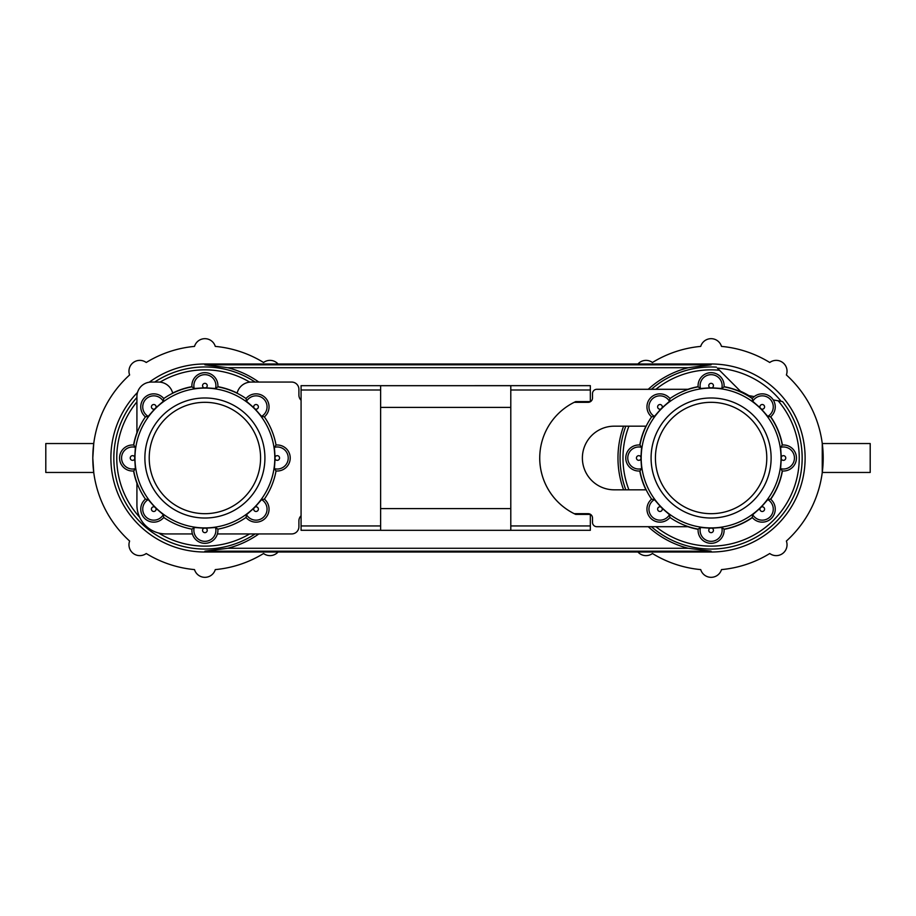 <?xml version="1.0" encoding="UTF-8"?>
<svg xmlns="http://www.w3.org/2000/svg" width="916" height="916" viewBox="0 0 916 916"><rect width="100%" height="100%" fill="white"/><g stroke="black" fill="none" stroke-linecap="round" stroke-linejoin="round"><path stroke-width="1.37" d="M301.078 385.67L590.339 385.659L590.339 401.735M575.717 401.597L590.339 401.597L575.717 401.597A62.196 62.196 0 0 0 575.717 514.403L590.339 514.403L575.717 514.403M301.078 385.647L301.078 530.284L380.621 530.295L301.078 530.295M590.339 530.295L510.796 530.295L590.339 530.295L510.796 530.295L590.339 530.295L590.339 514.265M688.523 526.7L596.843 526.7A4.34 4.34 0 0 1 592.503 522.36L592.503 518.021A4.34 4.34 0 0 0 588.164 513.681L574.206 513.681A62.196 62.196 0 0 1 539.719 458M574.206 402.319L588.164 402.319A4.34 4.34 0 0 0 592.503 397.979L592.503 393.64A4.34 4.34 0 0 1 596.843 389.3L688.523 389.3M646.169 489.82L614.201 489.82A31.82 31.82 0 0 1 582.381 458A31.82 31.82 0 0 1 614.201 426.18L646.169 426.18M301.078 515.754A7.236 7.236 0 0 0 298.902 520.918L298.902 526.7A7.236 7.236 0 0 1 291.677 533.936L217.401 533.936M192.394 533.936L165.842 533.936A28.923 28.923 0 0 1 136.919 505.002L136.919 482.675M136.919 433.325L136.919 396.536A14.461 14.461 0 0 1 151.38 382.064L158.617 382.064A14.461 14.461 0 0 1 172.7 393.25M237.095 393.25A14.461 14.461 0 0 1 251.179 382.064L291.677 382.064A7.236 7.236 0 0 1 298.902 389.3L298.902 395.082A7.236 7.236 0 0 0 301.078 400.246M652.444 362.484A112.084 112.084 0 0 1 700.717 346.397A10.843 10.843 0 0 1 721.487 346.397A112.084 112.084 0 0 1 769.761 362.484A10.843 10.843 0 0 1 786.375 374.942A112.084 112.084 0 0 1 786.375 541.058A10.843 10.843 0 0 1 769.761 553.516A112.084 112.084 0 0 1 721.487 569.603A10.843 10.843 0 0 1 700.717 569.603A112.084 112.084 0 0 1 652.444 553.516A10.843 10.843 0 0 1 637.937 552.016L278.063 552.016A10.843 10.843 0 0 1 263.556 553.516A112.084 112.084 0 0 1 215.283 569.603A10.843 10.843 0 0 1 194.513 569.603A112.084 112.084 0 0 1 146.239 553.516A10.843 10.843 0 0 1 129.625 541.058A112.084 112.084 0 0 1 129.625 374.942A10.843 10.843 0 0 1 146.239 362.484A112.084 112.084 0 0 1 194.513 346.397A10.843 10.843 0 0 1 215.283 346.397A112.084 112.084 0 0 1 263.556 362.484A10.843 10.843 0 0 1 278.063 363.984L637.937 363.984A10.843 10.843 0 0 1 652.444 362.484M637.937 363.984L711.102 363.984A94.016 94.016 0 0 1 805.118 458A94.016 94.016 0 0 1 711.102 552.016L637.937 552.016M711.102 363.984L711.102 364.82L688.271 367.717A93.123 93.123 0 0 0 648.23 389.3M623.578 426.18A93.123 93.123 0 0 0 623.578 489.82M754.257 396.582L748.967 395.655A72.948 72.948 0 0 0 740.46 391.224L717.354 368.118A90.1 90.1 0 0 1 781.142 401.322L773.253 399.937M782.539 401.574L781.142 401.322L782.539 401.574A91.028 91.028 0 0 1 651.379 526.7M648.23 526.7A93.123 93.123 0 0 0 688.271 548.283L711.102 551.18L711.102 552.016M688.271 548.283L227.729 548.283L204.898 551.18L204.898 552.016L278.063 552.016M149.251 382.224A94.016 94.016 0 0 1 204.898 363.984L278.063 363.984M204.898 552.016A94.016 94.016 0 0 1 137.503 392.449M93.741 443.539L92.802 458L93.741 472.461L45.8 472.461L45.8 443.539L93.741 443.539M741.342 392.094A72.501 72.501 0 0 0 724.087 386.666M698.129 386.666A72.501 72.501 0 0 0 687.927 389.3M645.952 426.18A72.501 72.501 0 0 0 639.769 445.016M782.436 445.016A72.501 72.501 0 0 0 770.722 416.734M752.368 398.38A72.501 72.501 0 0 0 747.742 395.437M639.769 470.984A72.501 72.501 0 0 0 645.952 489.82M687.927 526.7A72.501 72.501 0 0 0 698.129 529.334M724.087 529.334A72.501 72.501 0 0 0 752.368 517.62M770.722 499.266A72.501 72.501 0 0 0 782.436 470.984M237.141 393.056A72.501 72.501 0 0 0 217.871 386.666M191.913 386.666A72.501 72.501 0 0 0 172.655 393.056M136.919 432.776A72.501 72.501 0 0 0 133.564 445.016M133.564 470.984A72.501 72.501 0 0 0 136.919 483.224M227.729 548.283A93.123 93.123 0 0 0 258.816 533.936M258.816 382.064A93.123 93.123 0 0 0 227.729 367.717L204.898 364.82L204.898 363.984M191.936 386.861A72.318 72.318 0 0 0 163.758 398.529A13.019 13.019 0 0 0 144.156 398.082A13.019 13.019 0 0 0 145.426 416.86A72.318 72.318 0 0 0 133.747 445.039A13.019 13.019 0 0 0 119.572 458.584A13.019 13.019 0 0 0 133.747 470.961A72.318 72.318 0 0 0 145.426 499.14A13.019 13.019 0 0 0 144.98 518.742A13.019 13.019 0 0 0 163.758 517.471A72.318 72.318 0 0 0 191.936 529.139A13.019 13.019 0 0 0 205.482 543.314A13.019 13.019 0 0 0 217.859 529.139A72.318 72.318 0 0 0 246.038 517.471A13.019 13.019 0 0 0 265.64 517.918A13.019 13.019 0 0 0 264.369 499.14A72.318 72.318 0 0 0 276.037 470.961A13.019 13.019 0 0 0 290.212 457.416A13.019 13.019 0 0 0 276.037 445.039A72.318 72.318 0 0 0 264.369 416.86A13.019 13.019 0 0 0 264.816 397.258A13.019 13.019 0 0 0 246.038 398.529A72.318 72.318 0 0 0 217.859 386.861A13.019 13.019 0 0 0 204.314 372.686A13.019 13.019 0 0 0 191.936 386.861L194.238 388.499A11.015 11.015 0 0 1 203.478 374.759A11.015 11.015 0 0 1 215.546 388.499L205.825 387.834A70.166 70.166 0 0 0 203.97 387.834L194.238 388.499M264.369 416.86L261.575 416.391L255.163 409.04A70.166 70.166 0 0 0 253.858 407.735L246.507 401.311L246.038 398.529M217.859 386.861L215.546 388.499M163.758 398.529L163.277 401.311L155.938 407.735A70.166 70.166 0 0 0 154.621 409.04L148.209 416.391L145.426 416.86M133.747 445.039L135.385 447.34L134.732 457.073A70.166 70.166 0 0 0 134.721 458A70.166 70.166 0 0 0 134.732 458.927L135.385 468.66L133.747 470.961M134.973 458A69.914 69.914 0 0 1 204.898 388.086A69.914 69.914 0 0 1 274.811 458A69.914 69.914 0 0 1 204.898 527.914A69.914 69.914 0 0 1 134.973 458M274.399 447.34A11.015 11.015 0 0 1 288.139 456.58A11.015 11.015 0 0 1 274.399 468.66L275.063 458.927A70.166 70.166 0 0 0 275.063 458A70.166 70.166 0 0 0 275.063 457.073L274.399 447.34L276.037 445.039M274.399 468.66L276.037 470.961M191.936 529.139L194.238 527.501L203.97 528.166A70.166 70.166 0 0 0 205.825 528.166L215.546 527.501L217.859 529.139M246.038 517.471L246.507 514.689L253.858 508.265A70.166 70.166 0 0 0 255.163 506.96L261.575 499.609L264.369 499.14M145.426 499.14L148.209 499.609L154.621 506.96A70.166 70.166 0 0 0 155.938 508.265L163.277 514.689L163.758 517.471M204.898 397.979A60.021 60.021 0 0 1 264.919 458A60.021 60.021 0 0 1 204.898 518.021A60.021 60.021 0 0 1 144.877 458A60.021 60.021 0 0 1 204.898 397.979M204.898 402.319A55.681 55.681 0 0 0 149.216 458A55.681 55.681 0 0 0 204.898 513.681A55.681 55.681 0 0 0 260.579 458A55.681 55.681 0 0 0 204.898 402.319M822.259 472.461L822.259 443.539L870.2 443.539L870.2 472.461L822.259 472.461M698.141 386.861A72.318 72.318 0 0 0 669.962 398.529A13.019 13.019 0 0 0 650.36 398.082A13.019 13.019 0 0 0 651.631 416.86A72.318 72.318 0 0 0 639.963 445.039A13.019 13.019 0 0 0 625.788 458.584A13.019 13.019 0 0 0 639.963 470.961A72.318 72.318 0 0 0 651.631 499.14A13.019 13.019 0 0 0 651.184 518.742A13.019 13.019 0 0 0 669.962 517.471A72.318 72.318 0 0 0 698.141 529.139A13.019 13.019 0 0 0 711.686 543.314A13.019 13.019 0 0 0 724.064 529.139A72.318 72.318 0 0 0 752.242 517.471A13.019 13.019 0 0 0 771.845 517.918A13.019 13.019 0 0 0 770.574 499.14A72.318 72.318 0 0 0 782.253 470.961A13.019 13.019 0 0 0 796.428 457.416A13.019 13.019 0 0 0 782.253 445.039A72.318 72.318 0 0 0 770.574 416.86A13.019 13.019 0 0 0 771.02 397.258A13.019 13.019 0 0 0 752.242 398.529A72.318 72.318 0 0 0 724.064 386.861A13.019 13.019 0 0 0 710.518 372.686A13.019 13.019 0 0 0 698.141 386.861L700.454 388.499A11.015 11.015 0 0 1 709.694 374.759A11.015 11.015 0 0 1 721.762 388.499L712.03 387.834A70.166 70.166 0 0 0 710.175 387.834L700.454 388.499M770.574 416.86L767.791 416.391L761.379 409.04A70.166 70.166 0 0 0 760.062 407.735L752.723 401.311L752.242 398.529M724.064 386.861L721.762 388.499M669.962 398.529L669.493 401.311L662.142 407.735A70.166 70.166 0 0 0 660.837 409.04L654.425 416.391L651.631 416.86M639.963 445.039L641.601 447.34L640.937 457.073A70.166 70.166 0 0 0 640.937 458A70.166 70.166 0 0 0 640.937 458.927L641.601 468.66L639.963 470.961M641.189 458A69.914 69.914 0 0 1 711.102 388.086A69.914 69.914 0 0 1 781.027 458A69.914 69.914 0 0 1 711.102 527.914A69.914 69.914 0 0 1 641.189 458M780.615 447.34A11.015 11.015 0 0 1 794.344 456.58A11.015 11.015 0 0 1 780.615 468.66L781.268 458.927A70.166 70.166 0 0 0 781.279 458A70.166 70.166 0 0 0 781.268 457.073L780.615 447.34L782.253 445.039M780.615 468.66L782.253 470.961M698.141 529.139L700.454 527.501L710.175 528.166A70.166 70.166 0 0 0 712.03 528.166L721.762 527.501L724.064 529.139M752.242 517.471L752.723 514.689L760.062 508.265A70.166 70.166 0 0 0 761.379 506.96L767.791 499.609L770.574 499.14M651.631 499.14L654.425 499.609L660.837 506.96A70.166 70.166 0 0 0 662.142 508.265L669.493 514.689L669.962 517.471M711.102 397.979A60.021 60.021 0 0 1 771.123 458A60.021 60.021 0 0 1 711.102 518.021A60.021 60.021 0 0 1 651.081 458A60.021 60.021 0 0 1 711.102 397.979M711.102 402.319A55.681 55.681 0 0 0 655.421 458A55.681 55.681 0 0 0 711.102 513.681A55.681 55.681 0 0 0 766.784 458A55.681 55.681 0 0 0 711.102 402.319M380.621 407.38L380.621 530.318L510.796 530.318L510.796 385.682L380.621 385.682L380.621 407.38L510.796 407.38M590.339 389.987L510.796 389.987M380.621 389.987L301.078 389.987M301.078 525.944L380.621 525.944M510.796 525.944L590.339 525.944M625.811 489.82A91.028 91.028 0 0 1 625.811 426.18M651.379 389.3A91.028 91.028 0 0 1 716.358 367.121M711.102 551.18L204.898 551.18M778.165 400.796A88.142 88.142 0 0 1 655.89 526.7M628.914 489.82A88.142 88.142 0 0 1 628.914 426.18M655.89 389.3A88.142 88.142 0 0 1 719.507 370.259M139.633 517.242A88.142 88.142 0 0 1 136.919 401.895M160.025 382.132A88.142 88.142 0 0 1 249.759 382.132M249.644 533.936A88.142 88.142 0 0 1 158.628 533.02M255.106 382.064A91.028 91.028 0 0 0 154.69 382.064M136.919 397.452A91.028 91.028 0 0 0 255.106 533.936M204.898 364.82L711.102 364.82M227.729 367.717L688.271 367.717M275.063 457.073A2.347 2.347 0 0 1 278.647 456.145A2.347 2.347 0 0 1 278.647 459.855A2.347 2.347 0 0 1 275.063 458.927M163.277 514.689A11.015 11.015 0 0 1 147.029 517.861A11.015 11.015 0 0 1 148.209 499.609M155.938 508.265A2.347 2.347 0 0 1 154.06 511.46A2.347 2.347 0 0 1 151.438 508.838A2.347 2.347 0 0 1 154.621 506.96M135.385 468.66A11.015 11.015 0 0 1 121.656 459.42A11.015 11.015 0 0 1 135.385 447.34M134.732 458.927A2.347 2.347 0 0 1 131.148 459.855A2.347 2.347 0 0 1 131.148 456.145A2.347 2.347 0 0 1 134.732 457.073M261.575 499.609A11.015 11.015 0 0 1 264.758 515.857A11.015 11.015 0 0 1 246.507 514.689M255.163 506.96A2.347 2.347 0 0 1 258.358 508.838A2.347 2.347 0 0 1 255.736 511.46A2.347 2.347 0 0 1 253.858 508.265M215.546 527.501A11.015 11.015 0 0 1 206.306 541.241A11.015 11.015 0 0 1 194.238 527.501M205.825 528.166A2.347 2.347 0 0 1 206.753 531.749A2.347 2.347 0 0 1 203.043 531.749A2.347 2.347 0 0 1 203.97 528.166M148.209 416.391A11.015 11.015 0 0 1 145.026 400.143A11.015 11.015 0 0 1 163.277 401.311M154.621 409.04A2.347 2.347 0 0 1 151.438 407.162A2.347 2.347 0 0 1 154.06 404.54A2.347 2.347 0 0 1 155.938 407.735M203.97 387.834A2.347 2.347 0 0 1 203.043 384.251A2.347 2.347 0 0 1 206.753 384.251A2.347 2.347 0 0 1 205.825 387.834M246.507 401.311A11.015 11.015 0 0 1 262.755 398.139A11.015 11.015 0 0 1 261.575 416.391M253.858 407.735A2.347 2.347 0 0 1 255.736 404.54A2.347 2.347 0 0 1 258.358 407.162A2.347 2.347 0 0 1 255.163 409.04M781.268 457.073A2.347 2.347 0 0 1 784.852 456.145A2.347 2.347 0 0 1 784.852 459.855A2.347 2.347 0 0 1 781.268 458.927M669.493 514.689A11.015 11.015 0 0 1 653.245 517.861A11.015 11.015 0 0 1 654.425 499.609M662.142 508.265A2.347 2.347 0 0 1 660.264 511.46A2.347 2.347 0 0 1 657.642 508.838A2.347 2.347 0 0 1 660.837 506.96M641.601 468.66A11.015 11.015 0 0 1 627.861 459.42A11.015 11.015 0 0 1 641.601 447.34M640.937 458.927A2.347 2.347 0 0 1 637.353 459.855A2.347 2.347 0 0 1 637.353 456.145A2.347 2.347 0 0 1 640.937 457.073M767.791 499.609A11.015 11.015 0 0 1 770.974 515.857A11.015 11.015 0 0 1 752.723 514.689M761.379 506.96A2.347 2.347 0 0 1 764.562 508.838A2.347 2.347 0 0 1 761.94 511.46A2.347 2.347 0 0 1 760.062 508.265M721.762 527.501A11.015 11.015 0 0 1 712.522 541.241A11.015 11.015 0 0 1 700.454 527.501M712.03 528.166A2.347 2.347 0 0 1 712.957 531.749A2.347 2.347 0 0 1 709.247 531.749A2.347 2.347 0 0 1 710.175 528.166M654.425 416.391A11.015 11.015 0 0 1 651.242 400.143A11.015 11.015 0 0 1 669.493 401.311M660.837 409.04A2.347 2.347 0 0 1 657.642 407.162A2.347 2.347 0 0 1 660.264 404.54A2.347 2.347 0 0 1 662.142 407.735M710.175 387.834A2.347 2.347 0 0 1 709.247 384.251A2.347 2.347 0 0 1 712.957 384.251A2.347 2.347 0 0 1 712.03 387.834M752.723 401.311A11.015 11.015 0 0 1 768.971 398.139A11.015 11.015 0 0 1 767.791 416.391M760.062 407.735A2.347 2.347 0 0 1 761.94 404.54A2.347 2.347 0 0 1 764.562 407.162A2.347 2.347 0 0 1 761.379 409.04M380.621 508.62L510.796 508.62"/></g></svg>
